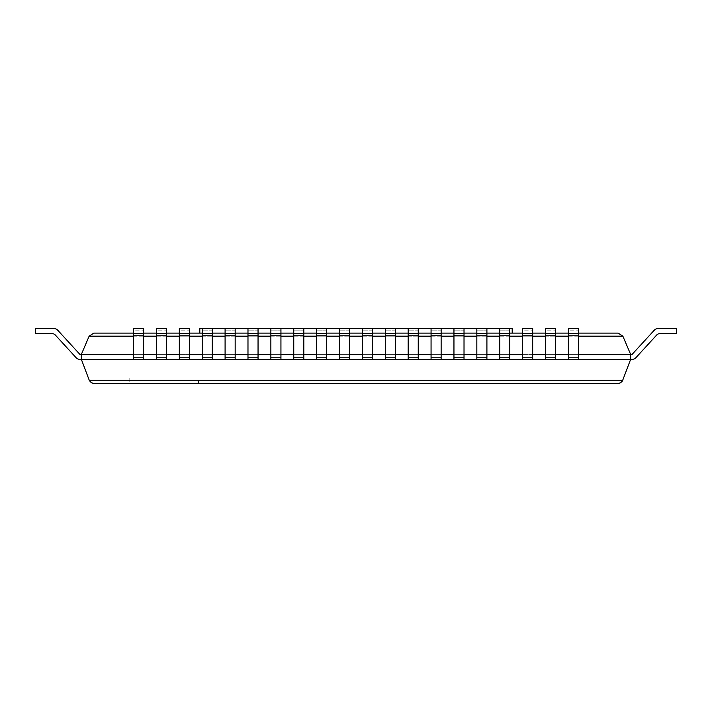 <?xml version="1.0" encoding="UTF-8"?>
<svg xmlns="http://www.w3.org/2000/svg" width="712" height="712" viewBox="0 0 712 712"><rect width="100%" height="100%" fill="white"/><g stroke="black" fill="none" stroke-linecap="round" stroke-linejoin="round"><path stroke-width="0.53" stroke-dasharray="3.56 2.67" d="M51.771 333.572A5.037 5.037 0 0 1 55.483 335.201A5.037 5.037 0 0 0 51.771 333.572A5.037 5.037 0 0 1 55.483 335.201A5.037 5.037 0 0 0 51.771 333.572A5.037 5.037 0 0 1 55.483 335.201A5.037 5.037 0 0 0 51.771 333.572A5.037 5.037 0 0 1 55.483 335.201A5.037 5.037 0 0 0 51.771 333.572A5.037 5.037 0 0 1 55.483 335.201A5.037 5.037 0 0 0 51.771 333.572A5.037 5.037 0 0 1 55.483 335.201A5.037 5.037 0 0 0 51.771 333.572A5.037 5.037 0 0 1 55.483 335.201A5.037 5.037 0 0 0 51.771 333.572A5.037 5.037 0 0 1 55.483 335.201A5.037 5.037 0 0 0 51.771 333.572A5.037 5.037 0 0 1 55.483 335.201A5.037 5.037 0 0 0 51.771 333.572A5.037 5.037 0 0 1 55.483 335.201A5.037 5.037 0 0 0 51.771 333.572L35.6 333.572L51.771 333.572L35.6 333.572L51.771 333.572L35.6 333.572L51.771 333.572L35.6 333.572L51.771 333.572L35.6 333.572L51.771 333.572L35.6 333.572L51.771 333.572L35.6 333.572L51.771 333.572L35.6 333.572L51.771 333.572L35.6 333.572L51.771 333.572L35.6 333.572L51.771 333.572L35.6 333.572L51.771 333.572L35.6 333.572L51.771 333.572L35.6 333.572L51.771 333.572L35.6 333.572L51.771 333.572L35.6 333.572L51.771 333.572L35.6 333.572L51.771 333.572L35.6 333.572L51.771 333.572L35.6 333.572L51.771 333.572L35.6 333.572L51.771 333.572L35.6 333.572L35.6 328.535L35.6 333.572L35.6 328.535L53.978 328.535L35.6 328.535L35.6 333.572L35.6 328.535L35.6 333.572L35.6 328.535L53.978 328.535L35.6 328.535L35.6 333.572L35.6 328.535L35.6 333.572L35.6 328.535L53.978 328.535L35.6 328.535L35.6 333.572L35.6 328.535L35.6 333.572L35.6 328.535L53.978 328.535L35.6 328.535L35.6 333.572L35.6 328.535L35.6 333.572L35.6 328.535L53.978 328.535L35.6 328.535L35.6 333.572L35.6 328.535L35.6 333.572L35.6 328.535L53.978 328.535L35.6 328.535L35.6 333.572L35.6 328.535L35.6 333.572L35.6 328.535L53.978 328.535L35.6 328.535L35.6 333.572L35.6 328.535L35.6 333.572L35.6 328.535L53.978 328.535L35.6 328.535L35.6 333.572L35.6 328.535L35.6 333.572L35.6 328.535L53.978 328.535L35.6 328.535L35.6 333.572L35.6 328.535L35.6 333.572L35.6 328.535L53.978 328.535A5.037 5.037 0 0 1 57.69 330.172L79.877 354.371L81.373 354.371L89.134 336.171L93.761 333.118L618.239 333.118L622.866 336.171L630.627 354.371L630.627 359.4L622.626 380.6L620.944 382.567L618.514 383.448L93.486 383.448L90.709 382.308L89.205 380.199L622.795 380.199M35.6 328.535L53.978 328.535A5.037 5.037 0 0 1 57.69 330.172L79.877 354.371L630.627 354.371L630.627 359.4L632.123 359.4A5.037 5.037 0 0 0 635.834 357.771A5.037 5.037 0 0 1 632.123 359.4A5.037 5.037 0 0 0 635.834 357.771A5.037 5.037 0 0 1 632.123 359.4L630.627 359.4L632.123 359.4A5.037 5.037 0 0 0 635.834 357.771A5.037 5.037 0 0 1 632.123 359.4A5.037 5.037 0 0 0 635.834 357.771A5.037 5.037 0 0 1 632.123 359.4L630.627 359.4L632.123 359.4A5.037 5.037 0 0 0 635.834 357.771A5.037 5.037 0 0 1 632.123 359.4A5.037 5.037 0 0 0 635.834 357.771A5.037 5.037 0 0 1 632.123 359.4L630.627 359.4L632.123 359.4A5.037 5.037 0 0 0 635.834 357.771A5.037 5.037 0 0 1 632.123 359.4A5.037 5.037 0 0 0 635.834 357.771A5.037 5.037 0 0 1 632.123 359.4L630.627 359.4L632.123 359.4A5.037 5.037 0 0 0 635.834 357.771A5.037 5.037 0 0 1 632.123 359.4A5.037 5.037 0 0 0 635.834 357.771A5.037 5.037 0 0 1 632.123 359.4L630.627 359.4L632.123 359.4A5.037 5.037 0 0 0 635.834 357.771A5.037 5.037 0 0 1 632.123 359.4A5.037 5.037 0 0 0 635.834 357.771A5.037 5.037 0 0 1 632.123 359.4L630.627 359.4L632.123 359.4A5.037 5.037 0 0 0 635.834 357.771A5.037 5.037 0 0 1 632.123 359.4A5.037 5.037 0 0 0 635.834 357.771A5.037 5.037 0 0 1 632.123 359.4L630.627 359.4L632.123 359.4A5.037 5.037 0 0 0 635.834 357.771A5.037 5.037 0 0 1 632.123 359.4A5.037 5.037 0 0 0 635.834 357.771A5.037 5.037 0 0 1 632.123 359.4L630.627 359.4L632.123 359.4A5.037 5.037 0 0 0 635.834 357.771A5.037 5.037 0 0 1 632.123 359.4A5.037 5.037 0 0 0 635.834 357.771A5.037 5.037 0 0 1 632.123 359.4L630.627 359.4L632.123 359.4A5.037 5.037 0 0 0 635.834 357.771A5.037 5.037 0 0 1 632.123 359.4A5.037 5.037 0 0 0 635.834 357.771L656.517 335.201L635.834 357.771M53.978 328.535A5.037 5.037 0 0 1 57.69 330.172A5.037 5.037 0 0 0 53.978 328.535A5.037 5.037 0 0 1 57.69 330.172A5.037 5.037 0 0 0 53.978 328.535A5.037 5.037 0 0 1 57.69 330.172A5.037 5.037 0 0 0 53.978 328.535A5.037 5.037 0 0 1 57.69 330.172A5.037 5.037 0 0 0 53.978 328.535A5.037 5.037 0 0 1 57.69 330.172A5.037 5.037 0 0 0 53.978 328.535A5.037 5.037 0 0 1 57.69 330.172A5.037 5.037 0 0 0 53.978 328.535A5.037 5.037 0 0 1 57.69 330.172A5.037 5.037 0 0 0 53.978 328.535A5.037 5.037 0 0 1 57.69 330.172A5.037 5.037 0 0 0 53.978 328.535A5.037 5.037 0 0 1 57.69 330.172A5.037 5.037 0 0 0 53.978 328.535A5.037 5.037 0 0 1 57.69 330.172A5.037 5.037 0 0 0 53.978 328.535A5.037 5.037 0 0 1 57.69 330.172A5.037 5.037 0 0 0 53.978 328.535A5.037 5.037 0 0 1 57.69 330.172A5.037 5.037 0 0 0 53.978 328.535A5.037 5.037 0 0 1 57.69 330.172A5.037 5.037 0 0 0 53.978 328.535A5.037 5.037 0 0 1 57.69 330.172A5.037 5.037 0 0 0 53.978 328.535A5.037 5.037 0 0 1 57.69 330.172A5.037 5.037 0 0 0 53.978 328.535A5.037 5.037 0 0 1 57.69 330.172A5.037 5.037 0 0 0 53.978 328.535A5.037 5.037 0 0 1 57.69 330.172A5.037 5.037 0 0 0 53.978 328.535A5.037 5.037 0 0 1 57.69 330.172A5.037 5.037 0 0 0 53.978 328.535A5.037 5.037 0 0 1 57.69 330.172L79.877 354.371L81.373 354.371L81.373 359.4L632.123 359.4M143.619 335.201L143.619 333.572L133.553 333.572L143.619 333.572L143.619 328.535L143.619 330.172L143.619 328.535L133.553 328.535L143.619 328.535L133.553 328.535L133.553 354.371L143.619 354.371L143.619 359.4L133.553 359.4L143.619 359.4L143.619 354.371L133.553 354.371L133.553 359.4L143.619 359.4L143.619 335.201L133.553 335.201L133.553 359.4L143.619 359.4M166.51 335.201L166.51 333.572L156.435 333.572L166.51 333.572L166.51 328.535L166.51 330.172L166.51 328.535L156.435 328.535L166.51 328.535L156.435 328.535L156.435 354.371L166.51 354.371L166.51 359.4L156.435 359.4L166.51 359.4L166.51 354.371L156.435 354.371L156.435 359.4L166.51 359.4L166.51 335.201L156.435 335.201L156.435 359.4L166.51 359.4M189.392 335.201L189.392 333.572L179.326 333.572L189.392 333.572L189.392 328.535L189.392 330.172L189.392 328.535L179.326 328.535L189.392 328.535L179.326 328.535L179.326 354.371L189.392 354.371L189.392 359.4L179.326 359.4L189.392 359.4L189.392 354.371L179.326 354.371L179.326 359.4L189.392 359.4L189.392 335.201L179.326 335.201L179.326 359.4L189.392 359.4M202.208 359.4L202.208 354.371L212.274 354.371L212.274 330.172L202.208 330.172L212.274 330.172L212.274 328.535L212.274 354.371L202.208 354.371L202.208 328.535L212.274 328.535L202.208 328.535L212.274 328.535L202.208 328.535L202.208 354.371L212.274 354.371L212.274 359.4L202.208 359.4L212.274 359.4L212.274 354.371L202.208 354.371L202.208 359.4L212.274 359.4L212.274 335.201L202.208 335.201L202.208 359.4L212.274 359.4M225.09 359.4L225.09 354.371L235.165 354.371L235.165 330.172L225.09 330.172L235.165 330.172L235.165 328.535L235.165 354.371L225.09 354.371L225.09 328.535L235.165 328.535L225.09 328.535L235.165 328.535L225.09 328.535L225.09 354.371L235.165 354.371L235.165 359.4L225.09 359.4L235.165 359.4L235.165 354.371L225.09 354.371L225.09 359.4L235.165 359.4L235.165 335.201L225.09 335.201L225.09 359.4L235.165 359.4M247.981 359.4L247.981 354.371L258.047 354.371L258.047 330.172L247.981 330.172L258.047 330.172L258.047 328.535L258.047 354.371L247.981 354.371L247.981 328.535L258.047 328.535L247.981 328.535L258.047 328.535L247.981 328.535L247.981 354.371L258.047 354.371L258.047 359.4L247.981 359.4L258.047 359.4L258.047 354.371L247.981 354.371L247.981 359.4L258.047 359.4L258.047 335.201L247.981 335.201L247.981 359.4L258.047 359.4M270.863 359.4L270.863 354.371L280.937 354.371L280.937 330.172L270.863 330.172L280.937 330.172L280.937 328.535L280.937 354.371L270.863 354.371L270.863 328.535L280.937 328.535L270.863 328.535L280.937 328.535L270.863 328.535L270.863 354.371L280.937 354.371L280.937 359.4L270.863 359.4L280.937 359.4L280.937 354.371L270.863 354.371L270.863 359.4L280.937 359.4L280.937 335.201L270.863 335.201L270.863 359.4L280.937 359.4M293.753 359.4L293.753 354.371L303.819 354.371L303.819 330.172L293.753 330.172L303.819 330.172L303.819 328.535L303.819 354.371L293.753 354.371L293.753 328.535L303.819 328.535L293.753 328.535L303.819 328.535L293.753 328.535L293.753 354.371L303.819 354.371L303.819 359.4L293.753 359.4L303.819 359.4L303.819 354.371L293.753 354.371L293.753 359.4L303.819 359.4L303.819 335.201L293.753 335.201L293.753 359.4L303.819 359.4M316.635 359.4L316.635 354.371L326.71 354.371L326.71 330.172L316.635 330.172L326.71 330.172L326.71 328.535L326.71 354.371L316.635 354.371L316.635 328.535L326.71 328.535L316.635 328.535L326.71 328.535L316.635 328.535L316.635 354.371L326.71 354.371L326.71 359.4L316.635 359.4L326.71 359.4L326.71 354.371L316.635 354.371L316.635 359.4L326.71 359.4L326.71 335.201L316.635 335.201L316.635 359.4L326.71 359.4M339.526 359.4L339.526 354.371L349.592 354.371L349.592 330.172L339.526 330.172L349.592 330.172L349.592 328.535L349.592 354.371L339.526 354.371L339.526 328.535L349.592 328.535L339.526 328.535L349.592 328.535L339.526 328.535L339.526 354.371L349.592 354.371L349.592 359.4L339.526 359.4L349.592 359.4L349.592 354.371L339.526 354.371L339.526 359.4L349.592 359.4L349.592 335.201L339.526 335.201L339.526 359.4L349.592 359.4M362.408 359.4L362.408 354.371L372.474 354.371L372.474 330.172L362.408 330.172L372.474 330.172L372.474 328.535L372.474 354.371L362.408 354.371L362.408 328.535L372.474 328.535L362.408 328.535L372.474 328.535L362.408 328.535L362.408 354.371L372.474 354.371L372.474 359.4L362.408 359.4L372.474 359.4L372.474 354.371L362.408 354.371L362.408 359.4L372.474 359.4L372.474 335.201L362.408 335.201L362.408 359.4L372.474 359.4M385.29 359.4L385.29 354.371L395.365 354.371L395.365 330.172L385.29 330.172L395.365 330.172L395.365 328.535L395.365 354.371L385.29 354.371L385.29 328.535L395.365 328.535L385.29 328.535L395.365 328.535L385.29 328.535L385.29 354.371L395.365 354.371L395.365 359.4L385.29 359.4L395.365 359.4L395.365 354.371L385.29 354.371L385.29 359.4L395.365 359.4L395.365 335.201L385.29 335.201L385.29 359.4L395.365 359.4M408.181 359.4L408.181 354.371L418.247 354.371L418.247 330.172L408.181 330.172L418.247 330.172L418.247 328.535L418.247 354.371L408.181 354.371L408.181 328.535L418.247 328.535L408.181 328.535L418.247 328.535L408.181 328.535L408.181 354.371L418.247 354.371L418.247 359.4L408.181 359.4L418.247 359.4L418.247 354.371L408.181 354.371L408.181 359.4L418.247 359.4L418.247 335.201L408.181 335.201L408.181 359.4L418.247 359.4M431.063 359.4L431.063 354.371L441.137 354.371L441.137 330.172L431.063 330.172L441.137 330.172L441.137 328.535L441.137 354.371L431.063 354.371L431.063 328.535L441.137 328.535L431.063 328.535L441.137 328.535L431.063 328.535L431.063 354.371L441.137 354.371L441.137 359.4L431.063 359.4L441.137 359.4L441.137 354.371L431.063 354.371L431.063 359.4L441.137 359.4L441.137 335.201L431.063 335.201L431.063 359.4L441.137 359.4M453.953 359.4L453.953 354.371L464.019 354.371L464.019 330.172L453.953 330.172L464.019 330.172L464.019 328.535L464.019 354.371L453.953 354.371L453.953 328.535L464.019 328.535L453.953 328.535L464.019 328.535L453.953 328.535L453.953 354.371L464.019 354.371L464.019 359.4L453.953 359.4L464.019 359.4L464.019 354.371L453.953 354.371L453.953 359.4L464.019 359.4L464.019 335.201L453.953 335.201L453.953 359.4L464.019 359.4M476.835 359.4L476.835 354.371L486.91 354.371L486.91 330.172L476.835 330.172L486.91 330.172L486.91 328.535L486.91 354.371L476.835 354.371L476.835 328.535L486.91 328.535L476.835 328.535L486.91 328.535L476.835 328.535L476.835 354.371L486.91 354.371L486.91 359.4L476.835 359.4L486.91 359.4L486.91 354.371L476.835 354.371L476.835 359.4L486.91 359.4L486.91 335.201L476.835 335.201L476.835 359.4L486.91 359.4M499.726 359.4L499.726 354.371L509.792 354.371L509.792 330.172L499.726 330.172L509.792 330.172L509.792 328.535L509.792 354.371L499.726 354.371L499.726 328.535L509.792 328.535L499.726 328.535L509.792 328.535L499.726 328.535L499.726 354.371L509.792 354.371L509.792 359.4L499.726 359.4L509.792 359.4L509.792 354.371L499.726 354.371L499.726 359.4L509.792 359.4L509.792 335.201L499.726 335.201L499.726 359.4L509.792 359.4M532.674 335.201L532.674 333.572L522.608 333.572L532.674 333.572L532.674 328.535L532.674 330.172L532.674 328.535L522.608 328.535L532.674 328.535L522.608 328.535L522.608 354.371L532.674 354.371L532.674 359.4L522.608 359.4L532.674 359.4L532.674 354.371L522.608 354.371L522.608 359.4L532.674 359.4L532.674 335.201L522.608 335.201L522.608 359.4L532.674 359.4M555.565 335.201L555.565 333.572L545.49 333.572L555.565 333.572L555.565 328.535L555.565 330.172L555.565 328.535L545.49 328.535L555.565 328.535L545.49 328.535L545.49 354.371L555.565 354.371L555.565 359.4L545.49 359.4L555.565 359.4L555.565 354.371L545.49 354.371L545.49 359.4L555.565 359.4L555.565 335.201L545.49 335.201L545.49 359.4L555.565 359.4M578.447 335.201L578.447 333.572L568.381 333.572L578.447 333.572L578.447 328.535L578.447 330.172L578.447 328.535L568.381 328.535L578.447 328.535L568.381 328.535L568.381 354.371L578.447 354.371L578.447 359.4L568.381 359.4L578.447 359.4L578.447 354.371L568.381 354.371L568.381 359.4L578.447 359.4L578.447 335.201L568.381 335.201L568.381 359.4L578.447 359.4M133.553 333.118L143.619 333.118M156.435 333.118L166.51 333.118M179.326 333.118L189.392 333.118M202.208 333.118L212.274 333.118M225.09 333.118L235.165 333.118M247.981 333.118L258.047 333.118M270.863 333.118L280.937 333.118M293.753 333.118L303.819 333.118M316.635 333.118L326.71 333.118M339.526 333.118L349.592 333.118M362.408 333.118L372.474 333.118M385.29 333.118L395.365 333.118M408.181 333.118L418.247 333.118M431.063 333.118L441.137 333.118M453.953 333.118L464.019 333.118M476.835 333.118L486.91 333.118M499.726 333.118L509.792 333.118M522.608 333.118L532.674 333.118M545.49 333.118L555.565 333.118M568.381 333.118L578.447 333.118M57.69 330.172L79.877 354.371L57.69 330.172L79.877 354.371L57.69 330.172L79.877 354.371L57.69 330.172L79.877 354.371L57.69 330.172L79.877 354.371L57.69 330.172L79.877 354.371L57.69 330.172L79.877 354.371L57.69 330.172L79.877 354.371L57.69 330.172L79.877 354.371L81.373 354.371L81.373 359.4L89.205 380.199M198.452 383.465L129.798 383.465L198.452 383.465L198.452 377.974L129.798 377.974L198.452 377.974M79.877 354.371L81.373 354.371L79.877 354.371L81.373 354.371L79.877 354.371L81.373 354.371L79.877 354.371L81.373 354.371L79.877 354.371L81.373 354.371L79.877 354.371L81.373 354.371L79.877 354.371L81.373 354.371L79.877 354.371L81.373 354.371L79.877 354.371L81.373 354.371L79.877 354.371L81.373 354.371L79.877 354.371L81.373 354.371L79.877 354.371L81.373 354.371L79.877 354.371L81.373 354.371L79.877 354.371L81.373 354.371L79.877 354.371L81.373 354.371L79.877 354.371L81.373 354.371L79.877 354.371L81.373 354.371L79.877 354.371L81.373 354.371L81.373 359.4L79.877 359.4L81.373 359.4L81.373 354.371L81.373 359.4L79.877 359.4L81.373 359.4L81.373 354.371L81.373 359.4L79.877 359.4L81.373 359.4L81.373 354.371L81.373 359.4L79.877 359.4L81.373 359.4L81.373 354.371L81.373 359.4L79.877 359.4L81.373 359.4L81.373 354.371L81.373 359.4L79.877 359.4L81.373 359.4L81.373 354.371L81.373 359.4L79.877 359.4L81.373 359.4L81.373 354.371L81.373 359.4L79.877 359.4L81.373 359.4L81.373 354.371L81.373 359.4L79.877 359.4L81.373 359.4L81.373 354.371L81.373 359.4L79.877 359.4L81.373 359.4L81.373 354.371L81.373 359.4L79.877 359.4L81.373 359.4L81.373 354.371L81.373 359.4L79.877 359.4L81.373 359.4L81.373 354.371L81.373 359.4L79.877 359.4L81.373 359.4L81.373 354.371L81.373 359.4L79.877 359.4L81.373 359.4L81.373 354.371L81.373 359.4L79.877 359.4L81.373 359.4L81.373 354.371L81.373 359.4L79.877 359.4L81.373 359.4L81.373 354.371L81.373 359.4L79.877 359.4L81.373 359.4L81.373 354.371L81.373 359.4L79.877 359.4L81.373 359.4L81.373 354.371L81.373 359.4L79.877 359.4L81.373 359.4L81.373 354.371L81.373 359.4L79.877 359.4A5.037 5.037 0 0 1 76.166 357.771A5.037 5.037 0 0 0 79.877 359.4A5.037 5.037 0 0 1 76.166 357.771A5.037 5.037 0 0 0 79.877 359.4A5.037 5.037 0 0 1 76.166 357.771A5.037 5.037 0 0 0 79.877 359.4A5.037 5.037 0 0 1 76.166 357.771A5.037 5.037 0 0 0 79.877 359.4A5.037 5.037 0 0 1 76.166 357.771A5.037 5.037 0 0 0 79.877 359.4A5.037 5.037 0 0 1 76.166 357.771A5.037 5.037 0 0 0 79.877 359.4A5.037 5.037 0 0 1 76.166 357.771A5.037 5.037 0 0 0 79.877 359.4A5.037 5.037 0 0 1 76.166 357.771A5.037 5.037 0 0 0 79.877 359.4A5.037 5.037 0 0 1 76.166 357.771A5.037 5.037 0 0 0 79.877 359.4A5.037 5.037 0 0 1 76.166 357.771A5.037 5.037 0 0 0 79.877 359.4A5.037 5.037 0 0 1 76.166 357.771A5.037 5.037 0 0 0 79.877 359.4A5.037 5.037 0 0 1 76.166 357.771A5.037 5.037 0 0 0 79.877 359.4A5.037 5.037 0 0 1 76.166 357.771A5.037 5.037 0 0 0 79.877 359.4A5.037 5.037 0 0 1 76.166 357.771A5.037 5.037 0 0 0 79.877 359.4A5.037 5.037 0 0 1 76.166 357.771A5.037 5.037 0 0 0 79.877 359.4A5.037 5.037 0 0 1 76.166 357.771A5.037 5.037 0 0 0 79.877 359.4A5.037 5.037 0 0 1 76.166 357.771A5.037 5.037 0 0 0 79.877 359.4A5.037 5.037 0 0 1 76.166 357.771A5.037 5.037 0 0 0 79.877 359.4A5.037 5.037 0 0 1 76.166 357.771A5.037 5.037 0 0 0 79.877 359.4A5.037 5.037 0 0 1 76.166 357.771L55.483 335.201L76.166 357.771M660.229 333.572L676.4 333.572L676.4 328.535L676.4 333.572L660.229 333.572A5.037 5.037 0 0 0 656.517 335.201A5.037 5.037 0 0 1 660.229 333.572L676.4 333.572L676.4 328.535L676.4 333.572L660.229 333.572L676.4 333.572L676.4 328.535L676.4 333.572L660.229 333.572A5.037 5.037 0 0 0 656.517 335.201A5.037 5.037 0 0 1 660.229 333.572L676.4 333.572L676.4 328.535L676.4 333.572L660.229 333.572L676.4 333.572L676.4 328.535L676.4 333.572L660.229 333.572A5.037 5.037 0 0 0 656.517 335.201A5.037 5.037 0 0 1 660.229 333.572L676.4 333.572L676.4 328.535L676.4 333.572L660.229 333.572L676.4 333.572L676.4 328.535L676.4 333.572L660.229 333.572A5.037 5.037 0 0 0 656.517 335.201A5.037 5.037 0 0 1 660.229 333.572L676.4 333.572L676.4 328.535L676.4 333.572L660.229 333.572L676.4 333.572L676.4 328.535L676.4 333.572L660.229 333.572A5.037 5.037 0 0 0 656.517 335.201A5.037 5.037 0 0 1 660.229 333.572L676.4 333.572L676.4 328.535L676.4 333.572L660.229 333.572L676.4 333.572L676.4 328.535L676.4 333.572L660.229 333.572A5.037 5.037 0 0 0 656.517 335.201A5.037 5.037 0 0 1 660.229 333.572L676.4 333.572L676.4 328.535L676.4 333.572L660.229 333.572L676.4 333.572L676.4 328.535L676.4 333.572L660.229 333.572A5.037 5.037 0 0 0 656.517 335.201A5.037 5.037 0 0 1 660.229 333.572L676.4 333.572L676.4 328.535L676.4 333.572L660.229 333.572L676.4 333.572L676.4 328.535L676.4 333.572L660.229 333.572A5.037 5.037 0 0 0 656.517 335.201A5.037 5.037 0 0 1 660.229 333.572L676.4 333.572L676.4 328.535L676.4 333.572L660.229 333.572L676.4 333.572L676.4 328.535L676.4 333.572L660.229 333.572A5.037 5.037 0 0 0 656.517 335.201A5.037 5.037 0 0 1 660.229 333.572L676.4 333.572L676.4 328.535L676.4 333.572L660.229 333.572L676.4 333.572L676.4 328.535L676.4 333.572L660.229 333.572A5.037 5.037 0 0 0 656.517 335.201A5.037 5.037 0 0 1 660.229 333.572L676.4 333.572L676.4 328.535L658.022 328.535A5.037 5.037 0 0 0 654.31 330.172L632.123 354.371L630.627 354.371L630.627 359.4L630.627 354.371L632.123 354.371L630.627 354.371L630.627 359.4L630.627 354.371L632.123 354.371L654.31 330.172L632.123 354.371L630.627 354.371L630.627 359.4L630.627 354.371L632.123 354.371L630.627 354.371L630.627 359.4L630.627 354.371L632.123 354.371L654.31 330.172L632.123 354.371L630.627 354.371L630.627 359.4L630.627 354.371L632.123 354.371L630.627 354.371L630.627 359.4L630.627 354.371L632.123 354.371L654.31 330.172L632.123 354.371L630.627 354.371L630.627 359.4L630.627 354.371L632.123 354.371L630.627 354.371L630.627 359.4L630.627 354.371L632.123 354.371L654.31 330.172L632.123 354.371L630.627 354.371L630.627 359.4L630.627 354.371L632.123 354.371L630.627 354.371L630.627 359.4L630.627 354.371L632.123 354.371L654.31 330.172L632.123 354.371L630.627 354.371L630.627 359.4L630.627 354.371L632.123 354.371L630.627 354.371L630.627 359.4L630.627 354.371L632.123 354.371L654.31 330.172L632.123 354.371L630.627 354.371L630.627 359.4L630.627 354.371L632.123 354.371L630.627 354.371L630.627 359.4L630.627 354.371L632.123 354.371L654.31 330.172L632.123 354.371L630.627 354.371L630.627 359.4L630.627 354.371L632.123 354.371L630.627 354.371L630.627 359.4L630.627 354.371L632.123 354.371L654.31 330.172L632.123 354.371L630.627 354.371L630.627 359.4L630.627 354.371L632.123 354.371L630.627 354.371L630.627 359.4L630.627 354.371L632.123 354.371L654.31 330.172L632.123 354.371L630.627 354.371L630.627 359.4L630.627 354.371L632.123 354.371L630.627 354.371L630.627 359.4M654.31 330.172A5.037 5.037 0 0 1 658.022 328.535L676.4 328.535L658.022 328.535A5.037 5.037 0 0 0 654.31 330.172A5.037 5.037 0 0 1 658.022 328.535L676.4 328.535L658.022 328.535A5.037 5.037 0 0 0 654.31 330.172A5.037 5.037 0 0 1 658.022 328.535L676.4 328.535L658.022 328.535A5.037 5.037 0 0 0 654.31 330.172A5.037 5.037 0 0 1 658.022 328.535L676.4 328.535L658.022 328.535A5.037 5.037 0 0 0 654.31 330.172A5.037 5.037 0 0 1 658.022 328.535L676.4 328.535L658.022 328.535A5.037 5.037 0 0 0 654.31 330.172A5.037 5.037 0 0 1 658.022 328.535L676.4 328.535L658.022 328.535A5.037 5.037 0 0 0 654.31 330.172A5.037 5.037 0 0 1 658.022 328.535L676.4 328.535L658.022 328.535A5.037 5.037 0 0 0 654.31 330.172A5.037 5.037 0 0 1 658.022 328.535L676.4 328.535L658.022 328.535A5.037 5.037 0 0 0 654.31 330.172A5.037 5.037 0 0 1 658.022 328.535L676.4 328.535L658.022 328.535A5.037 5.037 0 0 0 654.31 330.172A5.037 5.037 0 0 1 658.022 328.535L676.4 328.535L658.022 328.535A5.037 5.037 0 0 0 654.31 330.172A5.037 5.037 0 0 1 658.022 328.535L676.4 328.535L658.022 328.535A5.037 5.037 0 0 0 654.31 330.172A5.037 5.037 0 0 1 658.022 328.535L676.4 328.535L658.022 328.535A5.037 5.037 0 0 0 654.31 330.172A5.037 5.037 0 0 1 658.022 328.535L676.4 328.535L658.022 328.535A5.037 5.037 0 0 0 654.31 330.172A5.037 5.037 0 0 1 658.022 328.535L676.4 328.535L658.022 328.535A5.037 5.037 0 0 0 654.31 330.172A5.037 5.037 0 0 1 658.022 328.535L676.4 328.535L658.022 328.535A5.037 5.037 0 0 0 654.31 330.172A5.037 5.037 0 0 1 658.022 328.535L676.4 328.535L658.022 328.535A5.037 5.037 0 0 0 654.31 330.172A5.037 5.037 0 0 1 658.022 328.535L676.4 328.535L658.022 328.535A5.037 5.037 0 0 0 654.31 330.172A5.037 5.037 0 0 1 658.022 328.535L676.4 328.535L658.022 328.535A5.037 5.037 0 0 0 654.31 330.172A5.037 5.037 0 0 1 658.022 328.535L676.4 328.535L658.022 328.535A5.037 5.037 0 0 0 654.31 330.172L632.123 354.371M143.619 333.572L133.553 333.572L133.553 328.535L133.553 330.172L143.619 330.172L143.619 354.371L133.553 354.371L143.619 354.371L143.619 330.172L133.553 330.172L133.553 359.4M133.553 333.572L133.553 335.201M133.553 354.371L143.619 354.371M166.51 333.572L156.435 333.572L156.435 328.535L156.435 330.172L166.51 330.172L166.51 354.371L156.435 354.371L166.51 354.371L166.51 330.172L156.435 330.172L156.435 359.4M156.435 333.572L156.435 335.201M156.435 354.371L166.51 354.371M189.392 333.572L179.326 333.572L179.326 328.535L179.326 330.172L189.392 330.172L189.392 354.371L179.326 354.371L189.392 354.371L189.392 330.172L179.326 330.172L179.326 359.4M179.326 333.572L179.326 335.201M179.326 354.371L189.392 354.371M202.208 328.535L202.208 333.572L212.274 333.572L202.208 333.572L202.208 335.201M212.274 328.535L212.274 335.201M212.274 333.572L202.208 333.572M202.208 354.371L212.274 354.371M225.09 328.535L225.09 333.572L235.165 333.572L225.09 333.572L225.09 335.201M235.165 328.535L235.165 335.201M235.165 333.572L225.09 333.572M225.09 354.371L235.165 354.371M247.981 328.535L247.981 333.572L258.047 333.572L247.981 333.572L247.981 335.201M258.047 328.535L258.047 335.201M258.047 333.572L247.981 333.572M247.981 354.371L258.047 354.371M270.863 328.535L270.863 333.572L280.937 333.572L270.863 333.572L270.863 335.201M280.937 328.535L280.937 335.201M280.937 333.572L270.863 333.572M270.863 354.371L280.937 354.371M293.753 328.535L293.753 333.572L303.819 333.572L293.753 333.572L293.753 335.201M303.819 328.535L303.819 335.201M303.819 333.572L293.753 333.572M293.753 354.371L303.819 354.371M316.635 328.535L316.635 333.572L326.71 333.572L316.635 333.572L316.635 335.201M326.71 328.535L326.71 335.201M326.71 333.572L316.635 333.572M316.635 354.371L326.71 354.371M339.526 328.535L339.526 333.572L349.592 333.572L339.526 333.572L339.526 335.201M349.592 328.535L349.592 335.201M349.592 333.572L339.526 333.572M339.526 354.371L349.592 354.371M362.408 328.535L362.408 333.572L372.474 333.572L362.408 333.572L362.408 335.201M372.474 328.535L372.474 335.201M372.474 333.572L362.408 333.572M362.408 354.371L372.474 354.371M385.29 328.535L385.29 333.572L395.365 333.572L385.29 333.572L385.29 335.201M395.365 328.535L395.365 335.201M395.365 333.572L385.29 333.572M385.29 354.371L395.365 354.371M408.181 328.535L408.181 333.572L418.247 333.572L408.181 333.572L408.181 335.201M418.247 328.535L418.247 335.201M418.247 333.572L408.181 333.572M408.181 354.371L418.247 354.371M431.063 328.535L431.063 333.572L441.137 333.572L431.063 333.572L431.063 335.201M441.137 328.535L441.137 335.201M441.137 333.572L431.063 333.572M431.063 354.371L441.137 354.371M453.953 328.535L453.953 333.572L464.019 333.572L453.953 333.572L453.953 335.201M464.019 328.535L464.019 335.201M464.019 333.572L453.953 333.572M453.953 354.371L464.019 354.371M476.835 328.535L476.835 333.572L486.91 333.572L476.835 333.572L476.835 335.201M486.91 328.535L486.91 335.201M486.91 333.572L476.835 333.572M476.835 354.371L486.91 354.371M499.726 328.535L499.726 333.572L509.792 333.572L499.726 333.572L499.726 335.201M509.792 328.535L509.792 335.201M509.792 333.572L499.726 333.572M499.726 354.371L509.792 354.371M532.674 333.572L522.608 333.572L522.608 328.535L522.608 330.172L532.674 330.172L532.674 354.371L522.608 354.371L532.674 354.371L532.674 330.172L522.608 330.172L522.608 359.4M522.608 333.572L522.608 335.201M522.608 354.371L532.674 354.371M555.565 333.572L545.49 333.572L545.49 328.535L545.49 330.172L555.565 330.172L555.565 354.371L545.49 354.371L555.565 354.371L555.565 330.172L545.49 330.172L545.49 359.4M545.49 333.572L545.49 335.201M545.49 354.371L555.565 354.371M578.447 333.572L568.381 333.572L568.381 328.535L568.381 330.172L578.447 330.172L578.447 354.371L568.381 354.371L578.447 354.371L578.447 330.172L568.381 330.172L568.381 359.4M568.381 333.572L568.381 335.201M568.381 354.371L578.447 354.371M199.805 328.535L199.805 333.118L512.195 333.118L512.195 328.535L199.805 328.535M199.805 333.118L512.195 333.118M89.134 336.171L622.866 336.171M133.553 336.171L143.619 336.171M156.435 336.171L166.51 336.171M179.326 336.171L189.392 336.171M202.208 336.171L212.274 336.171M225.09 336.171L235.165 336.171M247.981 336.171L258.047 336.171M270.863 336.171L280.937 336.171M293.753 336.171L303.819 336.171M316.635 336.171L326.71 336.171M339.526 336.171L349.592 336.171M362.408 336.171L372.474 336.171M385.29 336.171L395.365 336.171M408.181 336.171L418.247 336.171M431.063 336.171L441.137 336.171M453.953 336.171L464.019 336.171M476.835 336.171L486.91 336.171M499.726 336.171L509.792 336.171M522.608 336.171L532.674 336.171M545.49 336.171L555.565 336.171M568.381 336.171L578.447 336.171M133.553 357.771L143.619 357.771M156.435 357.771L166.51 357.771M179.326 357.771L189.392 357.771M202.208 357.771L212.274 357.771M225.09 357.771L235.165 357.771M247.981 357.771L258.047 357.771M270.863 357.771L280.937 357.771M293.753 357.771L303.819 357.771M316.635 357.771L326.71 357.771M339.526 357.771L349.592 357.771M362.408 357.771L372.474 357.771M385.29 357.771L395.365 357.771M408.181 357.771L418.247 357.771M431.063 357.771L441.137 357.771M453.953 357.771L464.019 357.771M476.835 357.771L486.91 357.771M499.726 357.771L509.792 357.771M522.608 357.771L532.674 357.771M545.49 357.771L555.565 357.771M568.381 357.771L578.447 357.771M129.798 377.974L129.798 383.465"/><path stroke-width="1.07" d="M51.771 333.572A5.037 5.037 0 0 1 55.483 335.201A5.037 5.037 0 0 0 51.771 333.572A5.037 5.037 0 0 1 55.483 335.201A5.037 5.037 0 0 0 51.771 333.572A5.037 5.037 0 0 1 55.483 335.201A5.037 5.037 0 0 0 51.771 333.572A5.037 5.037 0 0 1 55.483 335.201A5.037 5.037 0 0 0 51.771 333.572A5.037 5.037 0 0 1 55.483 335.201A5.037 5.037 0 0 0 51.771 333.572A5.037 5.037 0 0 1 55.483 335.201A5.037 5.037 0 0 0 51.771 333.572A5.037 5.037 0 0 1 55.483 335.201A5.037 5.037 0 0 0 51.771 333.572A5.037 5.037 0 0 1 55.483 335.201A5.037 5.037 0 0 0 51.771 333.572A5.037 5.037 0 0 1 55.483 335.201A5.037 5.037 0 0 0 51.771 333.572A5.037 5.037 0 0 1 55.483 335.201A5.037 5.037 0 0 0 51.771 333.572L35.6 333.572L35.6 328.535L53.978 328.535A5.037 5.037 0 0 1 57.69 330.172L79.877 354.371L81.373 354.371L89.134 336.171L93.761 333.118L133.553 333.118M133.553 354.371L81.373 354.371L81.373 359.4L89.374 380.6L91.421 382.798L93.922 383.465L618.514 383.448L620.579 382.798L622.422 380.991L630.627 359.4L632.123 359.4A5.037 5.037 0 0 0 635.834 357.771L656.517 335.201L635.834 357.771M143.619 354.371L156.435 354.371M166.51 354.371L179.326 354.371M189.392 354.371L202.208 354.371M212.274 354.371L225.09 354.371M235.165 354.371L247.981 354.371M258.047 354.371L270.863 354.371M280.937 354.371L293.753 354.371M303.819 354.371L316.635 354.371M326.71 354.371L339.526 354.371M349.592 354.371L362.408 354.371M372.474 354.371L385.29 354.371M395.365 354.371L408.181 354.371M418.247 354.371L431.063 354.371M441.137 354.371L453.953 354.371M464.019 354.371L476.835 354.371M486.91 354.371L499.726 354.371M509.792 354.371L522.608 354.371M532.674 354.371L545.49 354.371M555.565 354.371L568.381 354.371M578.447 354.371L630.627 354.371L622.866 336.171L618.239 333.118L578.447 333.118M143.619 333.118L156.435 333.118M166.51 333.118L179.326 333.118M189.392 333.118L202.208 333.118M212.274 333.118L225.09 333.118M235.165 333.118L247.981 333.118M258.047 333.118L270.863 333.118M280.937 333.118L293.753 333.118M303.819 333.118L316.635 333.118M326.71 333.118L339.526 333.118M349.592 333.118L362.408 333.118M372.474 333.118L385.29 333.118M395.365 333.118L408.181 333.118M418.247 333.118L431.063 333.118M441.137 333.118L453.953 333.118M464.019 333.118L476.835 333.118M486.91 333.118L499.726 333.118M509.792 333.118L522.608 333.118M532.674 333.118L545.49 333.118M555.565 333.118L568.381 333.118M660.229 333.572A5.037 5.037 0 0 0 656.517 335.201A5.037 5.037 0 0 1 660.229 333.572A5.037 5.037 0 0 0 656.517 335.201A5.037 5.037 0 0 1 660.229 333.572A5.037 5.037 0 0 0 656.517 335.201A5.037 5.037 0 0 1 660.229 333.572A5.037 5.037 0 0 0 656.517 335.201A5.037 5.037 0 0 1 660.229 333.572A5.037 5.037 0 0 0 656.517 335.201A5.037 5.037 0 0 1 660.229 333.572A5.037 5.037 0 0 0 656.517 335.201A5.037 5.037 0 0 1 660.229 333.572A5.037 5.037 0 0 0 656.517 335.201A5.037 5.037 0 0 1 660.229 333.572A5.037 5.037 0 0 0 656.517 335.201A5.037 5.037 0 0 1 660.229 333.572A5.037 5.037 0 0 0 656.517 335.201A5.037 5.037 0 0 1 660.229 333.572A5.037 5.037 0 0 0 656.517 335.201A5.037 5.037 0 0 1 660.229 333.572L676.4 333.572L676.4 328.535L658.022 328.535A5.037 5.037 0 0 0 654.31 330.172L632.123 354.371L630.627 354.371L630.627 359.4L632.123 359.4M76.166 357.771L55.483 335.201L76.166 357.771A5.037 5.037 0 0 0 79.877 359.4L630.627 359.4M35.6 328.535L53.978 328.535M57.69 330.172L79.877 354.371M654.31 330.172L632.123 354.371M143.619 335.201L133.553 335.201L133.553 328.535L143.619 328.535L143.619 359.4M133.553 335.201L133.553 359.4M133.553 333.572L143.619 333.572M166.51 335.201L156.435 335.201L156.435 328.535L166.51 328.535L166.51 359.4M156.435 335.201L156.435 359.4M156.435 333.572L166.51 333.572M189.392 335.201L179.326 335.201L179.326 328.535L189.392 328.535L189.392 359.4M179.326 335.201L179.326 359.4M179.326 333.572L189.392 333.572M199.805 333.118L199.805 328.535L212.274 328.535L212.274 359.4M202.208 328.535L202.208 359.4M202.208 333.572L212.274 333.572M212.274 328.535L235.165 328.535L235.165 359.4M225.09 328.535L225.09 359.4M225.09 333.572L235.165 333.572M235.165 328.535L258.047 328.535L258.047 359.4M247.981 328.535L247.981 359.4M247.981 333.572L258.047 333.572M258.047 328.535L280.937 328.535L280.937 359.4M270.863 328.535L270.863 359.4M270.863 333.572L280.937 333.572M280.937 328.535L303.819 328.535L303.819 359.4M293.753 328.535L293.753 359.4M293.753 333.572L303.819 333.572M303.819 328.535L326.71 328.535L326.71 359.4M316.635 328.535L316.635 359.4M316.635 333.572L326.71 333.572M326.71 328.535L349.592 328.535L349.592 359.4M339.526 328.535L339.526 359.4M339.526 333.572L349.592 333.572M349.592 328.535L372.474 328.535L372.474 359.4M362.408 328.535L362.408 359.4M362.408 333.572L372.474 333.572M372.474 328.535L395.365 328.535L395.365 359.4M385.29 328.535L385.29 359.4M385.29 333.572L395.365 333.572M395.365 328.535L418.247 328.535L418.247 359.4M408.181 328.535L408.181 359.4M408.181 333.572L418.247 333.572M418.247 328.535L441.137 328.535L441.137 359.4M431.063 328.535L431.063 359.4M431.063 333.572L441.137 333.572M441.137 328.535L464.019 328.535L464.019 359.4M453.953 328.535L453.953 359.4M453.953 333.572L464.019 333.572M464.019 328.535L486.91 328.535L486.91 359.4M476.835 328.535L476.835 359.4M476.835 333.572L486.91 333.572M486.91 328.535L509.792 328.535L509.792 359.4M499.726 328.535L499.726 359.4M499.726 333.572L509.792 333.572M532.674 335.201L522.608 335.201L522.608 328.535L532.674 328.535L532.674 359.4M522.608 335.201L522.608 359.4M522.608 333.572L532.674 333.572M555.565 335.201L545.49 335.201L545.49 328.535L555.565 328.535L555.565 359.4M545.49 335.201L545.49 359.4M545.49 333.572L555.565 333.572M578.447 335.201L568.381 335.201L568.381 328.535L578.447 328.535L578.447 359.4M568.381 335.201L568.381 359.4M568.381 333.572L578.447 333.572M509.792 328.535L512.195 328.535L512.195 333.118M89.134 336.171L133.553 336.171M143.619 336.171L156.435 336.171M166.51 336.171L179.326 336.171M189.392 336.171L202.208 336.171M212.274 336.171L225.09 336.171M235.165 336.171L247.981 336.171M258.047 336.171L270.863 336.171M280.937 336.171L293.753 336.171M303.819 336.171L316.635 336.171M326.71 336.171L339.526 336.171M349.592 336.171L362.408 336.171M372.474 336.171L385.29 336.171M395.365 336.171L408.181 336.171M418.247 336.171L431.063 336.171M441.137 336.171L453.953 336.171M464.019 336.171L476.835 336.171M486.91 336.171L499.726 336.171M509.792 336.171L522.608 336.171M532.674 336.171L545.49 336.171M555.565 336.171L568.381 336.171M578.447 336.171L622.866 336.171M89.205 380.199L622.795 380.199M133.553 357.771L143.619 357.771M156.435 357.771L166.51 357.771M179.326 357.771L189.392 357.771M212.274 335.201L202.208 335.201M202.208 357.771L212.274 357.771M235.165 335.201L225.09 335.201M225.09 357.771L235.165 357.771M258.047 335.201L247.981 335.201M247.981 357.771L258.047 357.771M280.937 335.201L270.863 335.201M270.863 357.771L280.937 357.771M303.819 335.201L293.753 335.201M293.753 357.771L303.819 357.771M326.71 335.201L316.635 335.201M316.635 357.771L326.71 357.771M349.592 335.201L339.526 335.201M339.526 357.771L349.592 357.771M372.474 335.201L362.408 335.201M362.408 357.771L372.474 357.771M395.365 335.201L385.29 335.201M385.29 357.771L395.365 357.771M418.247 335.201L408.181 335.201M408.181 357.771L418.247 357.771M441.137 335.201L431.063 335.201M431.063 357.771L441.137 357.771M464.019 335.201L453.953 335.201M453.953 357.771L464.019 357.771M486.91 335.201L476.835 335.201M476.835 357.771L486.91 357.771M509.792 335.201L499.726 335.201M499.726 357.771L509.792 357.771M522.608 357.771L532.674 357.771M545.49 357.771L555.565 357.771M568.381 357.771L578.447 357.771"/></g></svg>
